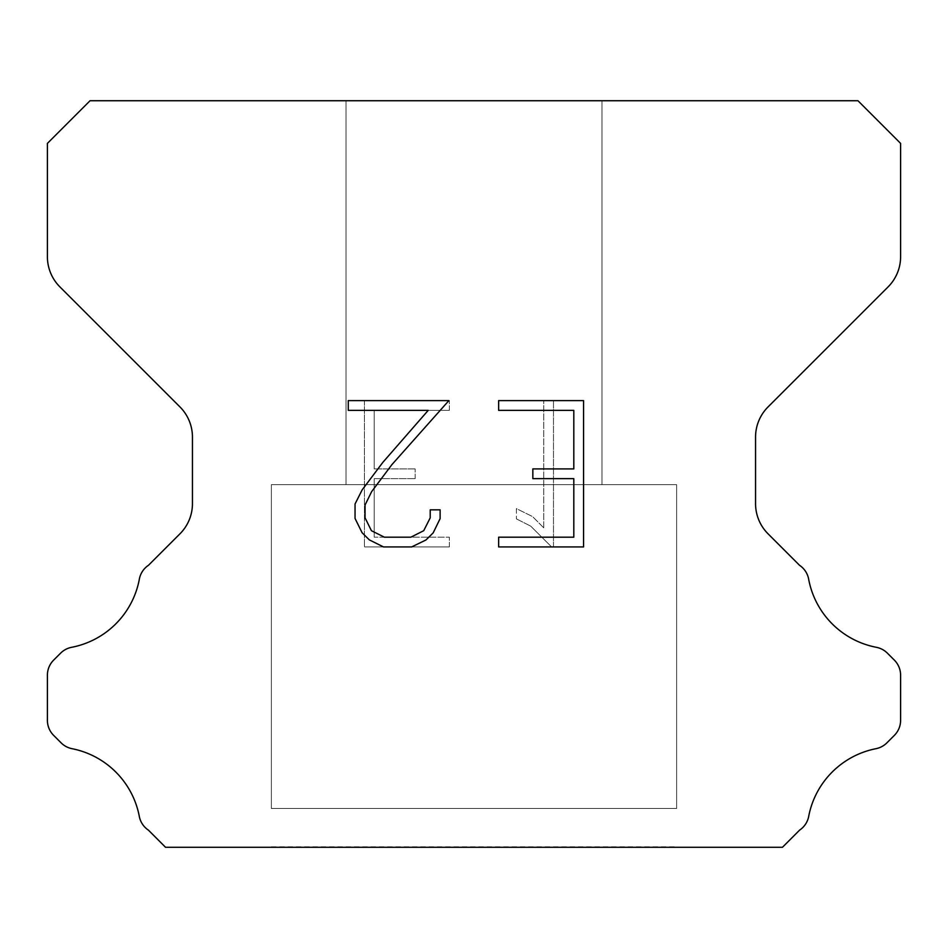 <?xml version="1.0" encoding="UTF-8"?>
<svg xmlns="http://www.w3.org/2000/svg" width="948" height="948" viewBox="0 0 948 948"><rect width="100%" height="100%" fill="white"/><g stroke="black" fill="none" stroke-linecap="round" stroke-linejoin="round"><path stroke-width="0.71" stroke-dasharray="4.74 3.56" d="M601.98 484.665L601.98 100.725L346.02 100.725L346.02 484.665L601.98 484.665L346.02 484.665L601.98 484.665L601.98 100.725L346.02 100.725L346.02 484.665L601.98 484.665L346.02 484.665L601.98 484.665L601.98 100.725L346.02 100.725L346.02 484.665L601.98 484.665L346.02 484.665L601.98 484.665L601.98 100.725L346.02 100.725L346.02 484.665L601.98 484.665L346.02 484.665L601.98 484.665L601.98 100.725L346.02 100.725L346.02 484.665L601.98 484.665L346.02 484.665L601.98 484.665L601.98 100.725L346.02 100.725L346.02 484.665L601.98 484.665L346.02 484.665L601.98 484.665L601.98 100.725L346.02 100.725L346.02 484.665L601.98 484.665L346.02 484.665L601.98 484.665L601.98 100.725L346.02 100.725L346.02 484.665L601.98 484.665L346.02 484.665L601.98 484.665L601.98 100.725L346.02 100.725L346.02 484.665L601.98 484.665L346.02 484.665L601.98 484.665L601.98 100.725L346.02 100.725L346.02 484.665L601.98 484.665L346.02 484.665L601.98 484.665L601.98 100.725L346.02 100.725L346.02 484.665L601.98 484.665L346.02 484.665L601.98 484.665L601.98 100.725L346.02 100.725L346.02 484.665L601.98 484.665L346.02 484.665L601.98 484.665L601.98 100.725L346.02 100.725L346.02 484.665L601.98 484.665L346.02 484.665L601.98 484.665L601.98 100.725L346.02 100.725L346.02 484.665L601.98 484.665L346.02 484.665L601.98 484.665L601.98 100.725L346.02 100.725L346.02 484.665L601.98 484.665L346.02 484.665L346.02 100.725L346.02 484.665L601.98 484.665L601.98 100.725L346.02 100.725L346.02 484.665L601.98 484.665L601.98 100.725L346.02 100.725L346.02 484.665L601.98 484.665L601.98 100.725L346.02 100.725L346.02 484.665L601.98 484.665L601.98 100.725L346.02 100.725L346.02 484.665L601.98 484.665L601.98 100.725L346.02 100.725L346.02 484.665L601.98 484.665L601.98 100.725L346.02 100.725L346.02 484.665L601.98 484.665L601.98 100.725L346.02 100.725L346.02 484.665L601.98 484.665L601.98 100.725L346.02 100.725L346.02 484.665L601.98 484.665L601.98 100.725L346.02 100.725L346.02 484.665L601.98 484.665L601.98 100.725L346.02 100.725L346.02 484.665L601.98 484.665L601.98 100.725L346.02 100.725L346.02 484.665L601.98 484.665L601.98 100.725L346.02 100.725L346.02 484.665L601.98 484.665L601.98 100.725L346.02 100.725L601.98 100.725L346.02 100.725L601.98 100.725L601.98 484.665L346.02 484.665M271.365 846.848L676.635 846.848M676.635 808.454L676.635 484.665L271.365 484.665L271.365 808.454L676.635 808.454L271.365 808.454L676.635 808.454L676.635 484.665L271.365 484.665L271.365 808.454L676.635 808.454L271.365 808.454L676.635 808.454L676.635 484.665L271.365 484.665L271.365 808.454L676.635 808.454L271.365 808.454L676.635 808.454L676.635 484.665L271.365 484.665L271.365 808.454L676.635 808.454L271.365 808.454L676.635 808.454L676.635 484.665L271.365 484.665L271.365 808.454L676.635 808.454L271.365 808.454L676.635 808.454L676.635 484.665L271.365 484.665L271.365 808.454L676.635 808.454L271.365 808.454L676.635 808.454L676.635 484.665L271.365 484.665L271.365 808.454L676.635 808.454L271.365 808.454L676.635 808.454L676.635 484.665L271.365 484.665L271.365 808.454L676.635 808.454L271.365 808.454L676.635 808.454L676.635 484.665L271.365 484.665L271.365 808.454L676.635 808.454L271.365 808.454L676.635 808.454L676.635 484.665L271.365 484.665L271.365 808.454L676.635 808.454L271.365 808.454L676.635 808.454L676.635 484.665L271.365 484.665L271.365 808.454L676.635 808.454L271.365 808.454L676.635 808.454L676.635 484.665L271.365 484.665L271.365 808.454L676.635 808.454L271.365 808.454L676.635 808.454L676.635 484.665L271.365 484.665L271.365 808.454L676.635 808.454L271.365 808.454L676.635 808.454L676.635 484.665L271.365 484.665L271.365 808.454L676.635 808.454L271.365 808.454L676.635 808.454L676.635 484.665L271.365 484.665L271.365 808.454L676.635 808.454L271.365 808.454L271.365 484.665L271.365 808.454L676.635 808.454L676.635 484.665L271.365 484.665L271.365 808.454L676.635 808.454L676.635 484.665L271.365 484.665L271.365 808.454L676.635 808.454L676.635 484.665L271.365 484.665L271.365 808.454L676.635 808.454L676.635 484.665L271.365 484.665L271.365 808.454L676.635 808.454L676.635 484.665L271.365 484.665L271.365 808.454L676.635 808.454L676.635 484.665L271.365 484.665L271.365 808.454L676.635 808.454L676.635 484.665L271.365 484.665L271.365 808.454L676.635 808.454L676.635 484.665L271.365 484.665L271.365 808.454L676.635 808.454L676.635 484.665L271.365 484.665L271.365 808.454L676.635 808.454L676.635 484.665L271.365 484.665L271.365 808.454L676.635 808.454L676.635 484.665L271.365 484.665L271.365 808.454L676.635 808.454L676.635 484.665L271.365 484.665L271.365 808.454L676.635 808.454L676.635 484.665L271.365 484.665L676.635 484.665L271.365 484.665L676.635 484.665L676.635 808.454L271.365 808.454M271.365 484.665L676.635 484.665M573.813 478.657L573.813 537.184L498.648 537.184L498.648 546.937L583.565 546.937L583.565 400.613L498.648 400.613L498.648 410.366L573.813 410.366L573.813 468.904L532.847 468.904L532.847 478.657L573.813 478.657M440.121 518.615L440.121 509.834L430.214 509.834L430.214 517.845L423.732 530.69L410.875 537.184L384.39 537.184L371.426 530.714L365.051 517.845L365.051 505L371.628 491.656L391.915 464.615L448.878 400.613L348.283 400.613L348.283 410.366L428.212 410.366L382.767 462.458L362.1 489.974L355.05 503.981L355.05 518.461L362.1 532.74L369.341 539.886L383.525 546.937L411.633 546.937L425.925 539.993L433.165 532.894L440.121 518.615M374.187 537.184L374.187 478.657L374.187 537.184L449.352 537.184L374.187 537.184M374.187 478.657L415.153 478.657L374.187 478.657M415.153 478.657L415.153 468.904L415.153 478.657M415.153 468.904L374.187 468.904L415.153 468.904M374.187 468.904L374.187 410.366L374.187 468.904M374.187 410.366L449.352 410.366L374.187 410.366M449.352 410.366L449.352 400.613L449.352 410.366M449.352 546.937L449.352 537.184L449.352 546.937L364.435 546.937L449.352 546.937M364.435 400.613L364.435 546.937L364.435 400.613L449.352 400.613L364.435 400.613M516.387 508.602L516.387 518.876L516.387 508.602L532.586 516.589L516.387 508.602M516.387 518.876L530.679 526.104L516.387 518.876M530.679 526.104L551.428 546.747L530.679 526.104M551.428 546.747L553.478 546.747L551.428 546.747M553.478 546.747L553.478 400.423L553.478 546.747M543.725 527.823L532.586 516.589L543.725 527.823L543.725 400.423L543.725 527.823M553.478 400.423L543.725 400.423L553.478 400.423M90.06 100.725L47.4 143.385L47.4 256.707A42.66 42.66 0 0 0 59.89 286.877L179.954 406.929A42.66 42.66 0 0 1 192.444 437.099L192.444 503.649A42.66 42.66 0 0 1 179.954 533.819L148.492 565.269A21.33 21.33 0 0 0 139.249 579.69A85.32 85.32 0 0 1 71.645 647.306A21.33 21.33 0 0 0 60.601 653.172L53.645 660.116A21.33 21.33 0 0 0 47.4 675.201L47.4 720.302A21.33 21.33 0 0 0 53.645 735.387L61.11 742.853A21.33 21.33 0 0 0 72.06 748.695A85.32 85.32 0 0 1 139.202 815.837A21.33 21.33 0 0 0 148.398 830.128L165.533 847.275L782.467 847.275L799.602 830.128A21.33 21.33 0 0 0 808.798 815.837A85.32 85.32 0 0 1 875.94 748.695A21.33 21.33 0 0 0 886.89 742.853L894.355 735.387A21.33 21.33 0 0 0 900.6 720.302L900.6 675.201A21.33 21.33 0 0 0 894.355 660.116L887.399 653.172A21.33 21.33 0 0 0 876.355 647.306A85.32 85.32 0 0 1 808.751 579.69A21.33 21.33 0 0 0 799.508 565.269L768.046 533.819A42.66 42.66 0 0 1 755.556 503.649L755.556 437.099A42.66 42.66 0 0 1 768.046 406.929L888.11 286.877A42.66 42.66 0 0 0 900.6 256.707L900.6 143.385L857.94 100.725L90.06 100.725M676.635 847.275L271.365 847.275M346.02 100.725L601.98 100.725"/><path stroke-width="1.42" d="M573.813 537.184L573.813 478.657L532.847 478.657L532.847 468.904L573.813 468.904L573.813 410.366L498.648 410.366L498.648 400.613L583.565 400.613L583.565 546.937L498.648 546.937L498.648 537.184L573.813 537.184M440.121 509.834L440.121 518.615L433.165 532.894L425.925 539.993L411.633 546.937L383.525 546.937L369.341 539.886L362.1 532.74L355.05 518.461L355.05 503.981L362.1 489.974L382.767 462.458L428.212 410.366L348.283 410.366L348.283 400.613L448.878 400.613L391.915 464.615L371.628 491.656L365.051 505L365.051 517.845L371.426 530.714L384.39 537.184L410.875 537.184L423.732 530.69L430.214 517.845L430.214 509.834L440.121 509.834M857.94 100.725L90.06 100.725L47.4 143.385L47.4 256.707A42.66 42.66 0 0 0 59.89 286.877L179.954 406.929A42.66 42.66 0 0 1 192.444 437.099L192.444 503.649A42.66 42.66 0 0 1 179.954 533.819L148.492 565.269A21.33 21.33 0 0 0 139.249 579.69A85.32 85.32 0 0 1 71.645 647.306A21.33 21.33 0 0 0 60.601 653.172L53.645 660.116A21.33 21.33 0 0 0 47.4 675.201L47.4 720.302A21.33 21.33 0 0 0 53.645 735.387L61.11 742.853A21.33 21.33 0 0 0 72.06 748.695A85.32 85.32 0 0 1 139.202 815.837A21.33 21.33 0 0 0 148.398 830.128L165.533 847.275L782.467 847.275L799.602 830.128A21.33 21.33 0 0 0 808.798 815.837A85.32 85.32 0 0 1 875.94 748.695A21.33 21.33 0 0 0 886.89 742.853L894.355 735.387A21.33 21.33 0 0 0 900.6 720.302L900.6 675.201A21.33 21.33 0 0 0 894.355 660.116L887.399 653.172A21.33 21.33 0 0 0 876.355 647.306A85.32 85.32 0 0 1 808.751 579.69A21.33 21.33 0 0 0 799.508 565.269L768.046 533.819A42.66 42.66 0 0 1 755.556 503.649L755.556 437.099A42.66 42.66 0 0 1 768.046 406.929L888.11 286.877A42.66 42.66 0 0 0 900.6 256.707L900.6 143.385L857.94 100.725"/></g></svg>
